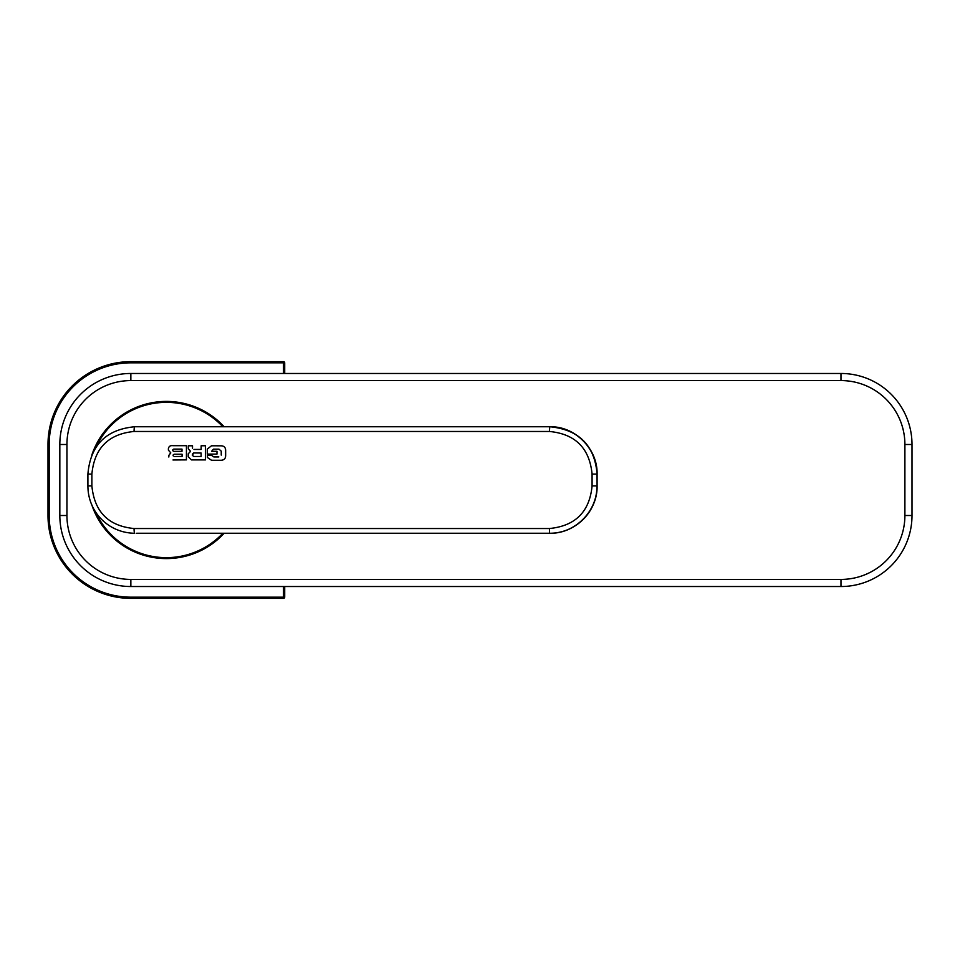 <?xml version="1.0" encoding="UTF-8"?>
<svg xmlns="http://www.w3.org/2000/svg" width="960" height="960" viewBox="0 0 960 960"><rect width="100%" height="100%" fill="white"/><g stroke="black" fill="none" stroke-linecap="round" stroke-linejoin="round"><path stroke-width="1.44" d="M224.148 426.744A78.588 78.588 0 0 0 91.776 455.22M87.9 475.416A78.588 78.588 0 0 0 87.9 484.584M91.776 504.78A78.588 78.588 0 0 0 224.148 533.256M66.936 515.508L59.832 515.508L59.832 444.492A71.016 71.016 0 0 1 130.848 373.476L840.984 373.476A71.016 71.016 0 0 1 912 444.492L912 515.508A71.016 71.016 0 0 1 840.984 586.524L130.848 586.524A71.016 71.016 0 0 1 59.832 515.508A71.016 71.016 0 0 0 130.848 586.524L130.848 579.42A63.912 63.912 0 0 1 66.936 515.508L66.936 444.492A63.912 63.912 0 0 1 130.848 380.58L840.984 380.58A63.912 63.912 0 0 1 904.896 444.492L904.896 515.508A63.912 63.912 0 0 1 840.984 579.42L130.848 579.42M284.712 586.524L284.712 597.168A1.188 1.188 0 0 1 283.524 598.356L130.848 598.356A82.848 82.848 0 0 1 48 515.508L48 444.492A82.848 82.848 0 0 1 130.848 361.644L283.524 361.644A1.188 1.188 0 0 1 284.712 362.832L284.712 373.476M222.852 426.744A77.64 77.64 0 0 0 95.544 448.152M95.544 511.848A77.64 77.64 0 0 0 222.852 533.256M134.052 431.472A4.74 0.696 90 0 1 134.748 426.744L549.564 426.744C574.836 426.12 597.516 448.68 596.892 474.084L597.096 485.916C597.228 512.124 575.64 533.256 549.768 533.256C575.028 533.88 597.72 511.32 597.096 485.916L597.096 474.084C597.708 448.8 575.16 426.12 549.768 426.744C578.868 429.552 594.648 445.332 597.096 474.084L592.08 474.084C589.512 448.152 575.292 433.956 549.42 431.472L134.052 431.472C108.408 434.016 94.356 448.212 91.884 474.084L91.884 485.916C94.416 511.848 108.468 526.044 134.052 528.528L549.42 528.528C575.352 525.984 589.572 511.788 592.08 485.916L592.08 474.084M549.768 533.256L136.632 533.256M592.08 485.916L596.892 485.916C597.516 511.2 574.956 533.88 549.564 533.256L549.42 528.528M172.992 459.972L186.432 459.876L186.432 445.68L172.956 445.68C170.352 445.356 168.828 446.352 168.384 448.668L168.384 450.144L170.724 452.784L168.84 455.448L168.84 457.02M218.808 456.924L213.84 456.924L211.584 455.364L207.42 455.364L207.42 457.512L211.512 460.272L220.836 460.272C224.028 460.2 225.636 458.604 225.648 455.46L225.648 450.12C225.444 447.312 223.908 445.872 221.052 445.824L211.476 445.788L207.288 449.088L207.288 454.092L216.972 454.092L216.972 451.284L211.608 451.284L213.408 449.16L218.976 449.16L221.244 451.128L221.244 455.136M192.516 448.224L192.516 445.788L188.304 445.788L188.304 448.668L190.464 451.5L188.244 453.756L188.244 456.696L191.46 459.912L205.44 459.912L205.44 445.764L201.168 445.788L201.168 449.448L193.956 449.448M190.464 451.236L188.304 448.668M188.244 453.756L190.464 451.5M191.46 459.912L188.244 456.696M201.168 445.788L205.44 445.764M193.8 456.48L192.408 455.388L193.8 456.48L201.132 456.48L201.132 453.024L193.632 452.94L201.132 453.024M192.408 454.164L193.632 452.94L192.408 455.388M207.288 449.088L211.476 445.788L221.052 445.824C223.896 445.86 225.42 447.3 225.648 450.12M213.408 449.16L211.608 451.284M221.244 451.128L218.976 449.16M211.584 455.364L213.84 456.924M211.512 460.272L207.42 457.512M225.648 455.46C225.648 458.592 224.04 460.2 220.836 460.272M168.84 455.448L170.724 452.976M181.992 451.32L173.772 451.38L172.764 450.708L173.772 451.38L181.992 451.32L181.992 449.1L173.736 449.1M182.064 456.444L174.132 456.504L182.064 456.444L182.064 454.224L174.096 454.224M168.384 448.668C168.828 446.364 170.34 445.368 172.956 445.68M170.724 452.784L168.384 450.144M173.16 454.944L173.16 455.832M172.764 449.82L172.764 450.708M91.884 485.916L87.9 485.916L87.9 474.084L91.884 474.084M549.42 431.472L549.768 426.744M840.984 380.58L840.984 373.476A71.016 71.016 0 0 1 912 444.492L904.896 444.492M904.896 515.508L912 515.508A71.016 71.016 0 0 1 840.984 586.524L840.984 579.42M66.936 444.492L59.832 444.492A71.016 71.016 0 0 1 130.848 373.476L130.848 380.58M284.712 597.168A1.188 1.188 0 0 1 283.524 598.356L283.524 597.168L284.712 597.168M283.524 373.476L283.524 361.644A1.188 1.188 0 0 1 284.712 362.832L130.848 362.832A81.66 81.66 0 0 0 49.188 444.492L49.188 515.508A81.66 81.66 0 0 0 130.848 597.168L130.848 598.356A82.848 82.848 0 0 1 48 515.508L49.188 515.508M130.848 597.168L283.524 597.168L283.524 586.524M48 444.492L49.188 444.492M130.848 361.644L130.848 362.832M134.052 528.528A4.74 0.696 90 0 0 134.748 533.256C108.948 533.04 87.936 512.448 87.9 485.916M597.096 474.084L597.096 485.916M134.748 426.744C105.996 429.468 90.384 445.248 87.9 474.084"/></g></svg>
